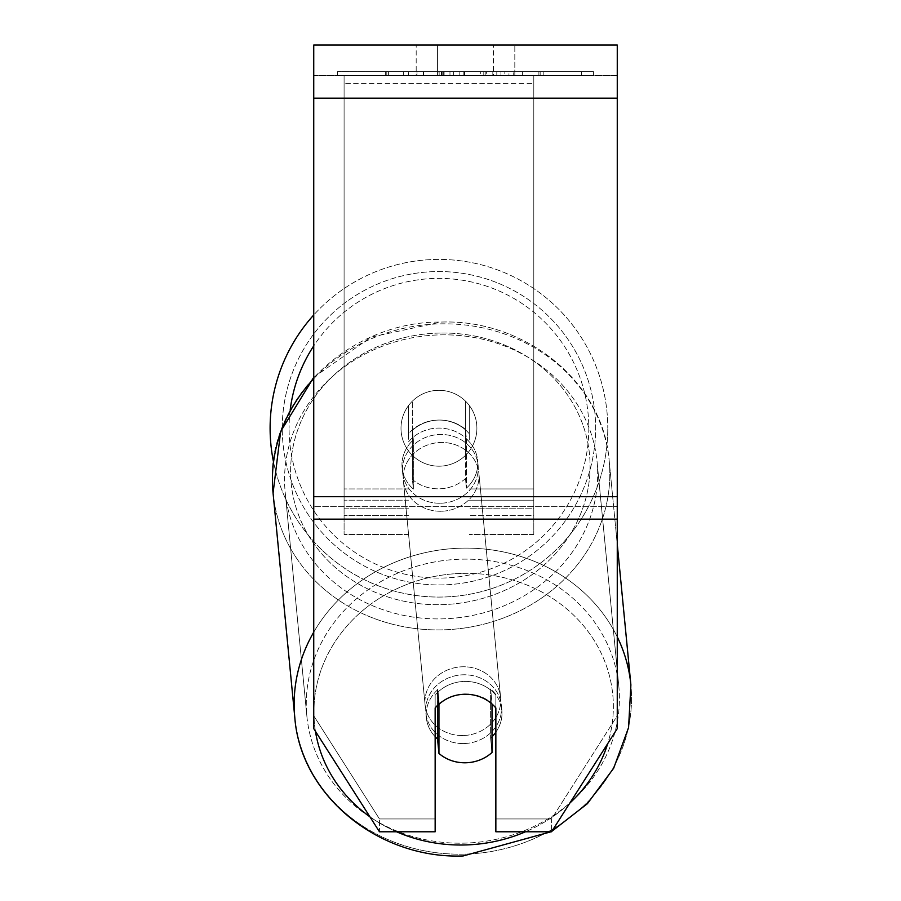 <?xml version="1.0" encoding="UTF-8"?>
<svg xmlns="http://www.w3.org/2000/svg" width="901" height="901" viewBox="0 0 901 901"><rect width="100%" height="100%" fill="white"/><g stroke="black" fill="none" stroke-linecap="round" stroke-linejoin="round"><path stroke-width="0.68" stroke-dasharray="4.5 3.38" d="M408.592 433.809L408.592 441.828A37.943 34.384 0 0 1 438.945 428.076A37.943 34.384 0 0 1 469.297 441.828L469.297 405.484A37.943 37.943 0 0 0 408.592 405.484L408.592 441.828A37.943 34.384 180 0 1 438.945 428.076A37.943 34.384 180 0 1 469.297 441.828L469.297 405.484A37.943 37.943 0 0 0 408.592 405.484L408.592 433.809A37.943 34.384 0 0 1 438.945 420.057A37.943 34.384 0 0 1 469.297 433.809L469.297 405.484A37.943 37.943 0 0 0 408.592 405.484L408.592 433.809A37.943 34.384 180 0 1 438.945 420.057A37.943 34.362 -5.5 0 1 465.479 429.428L466.414 439.035A37.943 34.362 -5.5 0 1 477.643 460.4A37.943 34.362 -5.5 0 1 466.414 488.151L465.479 478.532A37.943 34.362 -5.5 0 1 438.945 488.826A37.943 34.362 -5.5 0 1 412.41 479.456L413.345 489.063A37.943 34.362 -5.5 0 1 402.116 467.709A37.943 34.362 -5.5 0 1 413.345 439.958L412.41 430.34A37.943 34.362 -5.5 0 1 438.945 420.057A37.943 34.384 180 0 1 469.297 433.809L469.297 405.484A37.943 37.943 0 0 0 408.592 405.484L408.592 433.809M344.092 508.187L344.092 75.402L344.092 534.473L344.092 75.402L344.092 508.187L408.592 508.187L344.092 508.187M533.797 500.179L533.797 75.402L533.797 534.473L533.797 75.402L344.092 75.402L533.797 75.402L344.092 75.402L533.797 75.402L533.797 508.187L469.297 508.187L533.797 508.187L533.797 83.421L344.092 83.421L533.797 83.421L533.797 75.402L344.092 75.402L533.797 75.402L533.797 488.95L469.297 488.95L533.797 488.95L469.297 488.95L533.797 488.95L533.797 515.507L469.297 515.507L533.797 515.507L533.797 500.179L469.297 500.179L533.797 500.179M463.621 743.562A37.943 34.362 -5.5 0 1 425.858 712.826A37.943 34.362 -5.5 0 1 463.621 674.781A37.943 34.362 -5.5 0 1 501.384 705.517A37.943 34.362 -5.5 0 1 463.621 743.562A37.943 34.362 174.5 0 1 425.858 712.826A37.943 34.362 174.5 0 1 463.621 674.781A37.943 34.362 174.5 0 1 501.384 705.517A37.943 34.362 174.5 0 1 463.621 743.562M435.149 736.691A37.943 34.362 -5.5 0 1 426.319 717.635A37.943 34.362 -5.5 0 1 437.548 689.884L437.548 705.382M438.922 704.086A37.943 34.384 0 0 1 451.998 696.496A37.943 34.362 -5.5 0 1 465.479 694.007A37.943 34.362 -5.5 0 1 492.014 703.377L492.014 704.03M440.341 503.242A37.943 34.362 -5.5 0 1 402.578 472.518A37.943 34.362 -5.5 0 1 440.341 434.473A37.943 34.362 -5.5 0 1 478.104 465.198A37.943 34.362 -5.5 0 1 440.341 503.242A37.943 34.362 174.5 0 1 402.578 472.518A37.943 34.362 174.5 0 1 440.341 434.473A37.943 34.362 174.5 0 1 478.104 465.198A37.943 34.362 174.5 0 1 440.341 503.242M412.41 430.34L412.41 479.456A37.943 34.362 174.5 0 0 438.945 488.826A37.943 34.362 174.5 0 0 465.479 478.532L465.479 429.428A37.943 34.362 174.5 0 0 438.945 420.057A37.943 34.362 174.5 0 0 412.41 430.34L413.345 439.958L413.345 489.063L412.41 479.456L412.41 430.34M438.945 753.416L438.945 704.3L437.548 689.884A37.943 34.362 174.5 0 0 426.319 717.635L425.858 712.826L426.319 717.635A37.943 34.362 174.5 0 0 437.548 738.989L438.945 753.416A37.943 34.362 174.5 0 0 465.479 762.787A37.943 34.362 174.5 0 0 492.014 752.493L490.617 738.077L490.617 688.961A37.943 34.362 174.5 0 1 501.846 710.315A37.943 34.362 -5.5 0 0 490.617 688.961L492.014 703.377L492.014 752.493L490.617 738.077A37.943 34.362 -5.5 0 0 492.014 736.736M438.945 704.3A37.943 34.362 174.5 0 1 465.479 694.007A37.943 34.362 174.5 0 1 492.014 703.377L490.617 688.961L490.617 738.077A37.943 34.362 174.5 0 0 501.846 710.315L501.384 705.517L501.846 710.315A37.943 34.362 -5.5 0 1 495.854 732.186M466.414 439.035L466.414 488.151A37.943 34.362 174.5 0 0 477.643 460.4L478.104 465.198L477.643 460.4A37.943 34.362 174.5 0 0 466.414 439.035L465.479 429.428L465.479 478.532L466.414 488.151L466.414 439.035M441.118 511.25A37.943 34.362 -5.5 0 1 403.355 480.526A37.943 34.362 -5.5 0 1 441.118 442.481A37.943 34.362 -5.5 0 1 478.881 473.216A37.943 34.362 -5.5 0 1 441.118 511.25A37.943 34.362 174.5 0 1 403.355 480.526A37.943 34.362 174.5 0 1 441.118 442.481A37.943 34.362 174.5 0 1 478.881 473.216A37.943 34.362 174.5 0 1 441.118 511.25M462.844 735.543A37.943 34.362 -5.5 0 1 425.081 704.819A37.943 34.362 -5.5 0 1 462.844 666.774A37.943 34.362 -5.5 0 1 500.607 697.498A37.943 34.362 -5.5 0 1 462.844 735.543A37.943 34.362 174.5 0 1 425.081 704.819A37.943 34.362 174.5 0 1 462.844 666.774A37.943 34.362 174.5 0 1 500.607 697.498A37.943 34.362 174.5 0 1 462.844 735.543M462.844 559.149A156.695 141.896 -5.5 0 1 618.807 686.055A156.695 141.896 -5.5 0 1 462.844 843.167A156.695 141.896 -5.5 0 1 306.881 716.272A156.695 141.896 -5.5 0 1 462.844 559.149A156.695 141.896 174.5 0 1 618.807 686.055A156.695 141.896 174.5 0 1 462.844 843.167A156.695 141.896 174.5 0 1 306.881 716.272A156.695 141.896 174.5 0 1 462.844 559.149M441.118 334.857A156.695 141.896 -5.5 0 1 597.081 461.762A156.695 141.896 -5.5 0 1 441.118 618.886A156.695 141.896 -5.5 0 1 285.155 491.98A156.695 141.896 -5.5 0 1 441.118 334.857A156.695 141.896 174.5 0 1 597.081 461.762A156.695 141.896 174.5 0 1 441.118 618.886A156.695 141.896 174.5 0 1 285.155 491.98A156.695 141.896 174.5 0 1 441.118 334.857M593.466 71.607L337.537 71.607L593.466 71.607L593.466 75.402L337.537 75.402L593.466 75.402M337.537 71.607L337.537 75.402M437.582 75.402L437.582 45.05L416.183 45.05L514.82 45.05L437.582 45.05L437.582 75.402L416.183 75.402L416.183 45.05L416.183 75.402L514.82 75.402L437.582 75.402L493.421 75.402L437.582 75.402L437.582 45.05L437.582 75.402M617.264 98.164L617.264 728.627L551.547 831.781L495.854 831.781L495.854 818.953L551.547 818.953L551.547 831.781L551.547 818.953L617.264 715.799L617.264 728.627L617.264 506.328L617.264 715.799L551.547 818.953L495.854 818.953L495.854 695.167L495.854 831.781L495.854 695.167A37.943 34.384 0 0 0 465.502 681.415A37.943 34.384 0 0 0 435.149 695.167L435.149 818.953L379.456 818.953L313.739 715.799L313.739 728.627L313.739 45.05L313.739 75.402L313.739 45.05L617.264 45.05L617.264 75.402L313.739 75.402L313.739 98.164L313.739 75.402L617.264 75.402L617.264 45.05L617.264 496.71L617.264 98.164L313.739 98.164L313.739 496.71L313.739 98.164L617.264 98.164L313.739 98.164M465.502 694.243A37.943 34.384 180 0 1 495.854 707.995L495.854 695.167A37.943 34.384 180 0 0 435.149 695.167L435.149 831.781L379.456 831.781L379.456 818.953L379.456 831.781L313.739 728.627L313.739 506.328L313.739 715.799L379.456 818.953L435.149 818.953L435.149 831.781L435.149 707.995A37.943 34.384 180 0 1 465.502 694.243M453.654 75.402L540.161 75.402L453.654 75.402L453.654 71.607L388.399 71.607L388.399 75.402L540.161 75.402L388.263 75.402L540.161 75.402L388.399 75.402L388.399 71.607L496.8 71.607L496.8 75.402L496.8 71.607L540.161 71.607L540.161 75.402L540.161 71.607L388.263 71.607L388.263 75.402L388.263 71.607L540.161 71.607L540.161 75.402L540.161 71.607L513.232 71.607L513.232 75.402L513.232 71.607L540.161 71.607L540.161 75.402L540.161 71.607L388.399 71.607L388.399 75.402L388.399 71.607L540.161 71.607L453.654 71.607M493.421 75.402L514.82 75.402L493.421 75.402L493.421 45.05L493.421 75.402M522.411 75.402L408.592 75.402L581.55 75.402L522.411 75.402L522.411 71.607L522.411 75.402L522.411 71.607L408.592 71.607L408.592 75.402L408.592 71.607L408.592 75.402L408.592 71.607L522.411 71.607L522.411 75.402L522.411 71.607L581.55 71.607L581.55 75.402L581.55 71.607L408.592 71.607L522.411 71.607L522.411 75.402L522.411 71.607L581.55 71.607L522.411 71.607L522.411 75.402M508.941 75.402L385.369 75.402L508.941 75.402L508.941 71.607L543.202 71.607L543.202 75.402M313.739 506.328L313.739 519.156L313.739 496.71L313.739 506.328L617.264 506.328L313.739 506.328M435.149 695.167L435.149 707.995L435.149 695.167M438.731 75.402L538.888 75.402L386.811 75.402L438.731 75.402L438.731 71.607L538.888 71.607L386.811 71.607L386.811 75.402L386.811 71.607L403.31 71.607L403.31 75.402M403.31 71.607L438.731 71.607M538.888 71.607L538.888 75.402L492.824 75.402L538.888 75.402L538.888 71.607L492.824 71.607L538.888 71.607L538.888 75.402L538.888 71.607M492.824 71.607L492.824 75.402L492.824 71.607M485.864 71.607L485.864 75.402M437.818 71.607L480.695 71.607L480.695 75.402L437.818 75.402L480.695 75.402L480.695 71.607L437.818 71.607L437.818 75.402M443.686 75.402L463.846 75.402L443.686 75.402L443.686 71.607L423.74 71.607L423.74 75.402L423.74 71.607L463.846 71.607L463.846 75.402L463.846 71.607L443.686 71.607M540.161 71.607L540.161 75.402L540.161 71.607L483.792 71.607L540.161 71.607L540.161 75.402L540.161 71.607M483.792 71.607L483.792 75.402M500.922 71.607L500.922 75.402M388.399 71.607L388.399 75.402L388.399 71.607L449.971 71.607L388.399 71.607M449.971 71.607L449.971 75.402M543.202 71.607L385.369 71.607L385.369 75.402M385.369 71.607L417.017 71.607L417.017 75.402M417.017 71.607L441.524 71.607L441.524 75.402M441.524 71.607L423.74 71.607L423.74 75.402M423.74 71.607L504.83 71.607L504.83 75.402M504.83 71.607L486.394 71.607L486.394 75.402M486.394 71.607L508.941 71.607M441.772 75.402L423.301 75.402L459.803 75.402L441.772 75.402L441.772 71.607L423.301 71.607L459.803 71.607L459.803 75.402L459.803 71.607L441.772 71.607M423.301 71.607L423.301 75.402L423.301 71.607M270.109 428.245A168.836 168.836 0 0 1 438.945 259.409A168.836 168.836 0 0 1 607.781 428.245A168.836 168.836 0 0 0 313.739 314.978A168.836 168.836 0 0 1 607.781 428.245A168.836 168.836 0 0 0 438.945 259.409A168.836 168.836 0 0 0 270.109 428.245A168.836 168.836 0 0 0 438.945 597.081A168.836 168.836 0 0 0 607.781 428.245A168.836 168.836 0 0 1 273.499 461.886M476.888 428.245A37.943 37.943 0 0 1 438.945 466.189A37.943 37.943 0 0 1 412.388 401.148A37.943 37.943 0 0 1 465.502 401.148L465.502 455.343A37.943 37.943 0 0 1 401.001 428.245A37.943 37.943 0 0 1 438.945 390.302A37.943 37.943 0 0 1 465.502 455.343A37.943 37.943 0 0 1 401.001 428.245A37.943 37.943 0 0 1 438.945 390.302A37.943 37.943 0 0 1 476.888 428.245A37.943 37.943 0 0 1 438.945 466.189A37.943 37.943 0 0 1 412.388 401.148A37.943 37.943 0 0 1 476.888 428.245A37.943 37.943 0 0 1 465.502 455.343L465.502 401.148A37.943 37.943 0 0 1 438.945 466.189A37.943 37.943 0 0 1 401.001 428.245A37.943 37.943 0 0 1 438.945 390.302A37.943 37.943 0 0 1 476.888 428.245A37.943 37.943 0 0 1 438.945 466.189A37.943 37.943 0 0 1 401.001 428.245A37.943 37.943 0 0 1 438.945 390.302A37.943 37.943 0 0 1 476.888 428.245M412.388 455.343L412.388 401.148L412.388 455.343M465.502 401.148L465.502 455.343L465.502 401.148M282.25 428.245A156.695 156.695 0 0 1 438.945 271.55A156.695 156.695 0 0 1 595.64 428.245A156.695 156.695 0 0 1 438.945 584.94A156.695 156.695 0 0 1 282.25 428.245A156.695 156.695 0 0 1 438.945 271.55A156.695 156.695 0 0 1 595.64 428.245A156.695 156.695 0 0 1 438.945 584.94A156.695 156.695 0 0 1 282.25 428.245M413.345 489.063A37.943 34.362 174.5 0 1 402.116 467.709A37.943 34.362 174.5 0 1 413.345 439.958L413.345 489.063M437.548 738.989L437.548 689.884M408.592 488.95L344.092 488.95L408.592 488.95M408.592 500.179L344.092 500.179L408.592 500.179M617.264 636.894A168.836 152.888 174.5 0 0 462.844 548.146A168.836 152.888 174.5 0 0 313.739 632.164M294.796 717.433A168.836 152.888 174.5 0 0 462.844 854.171A168.836 152.888 174.5 0 0 630.891 684.884A168.836 152.888 -5.5 0 0 462.844 548.146A168.836 152.888 -5.5 0 0 294.796 717.433A168.836 152.888 -5.5 0 0 462.844 854.171A168.836 152.888 -5.5 0 0 630.891 684.884L609.166 460.591A168.836 152.888 -5.5 0 1 441.118 629.889A168.836 152.888 -5.5 0 1 273.071 493.151A168.836 152.888 174.5 0 1 441.118 323.853A168.836 152.888 -5.5 0 1 609.166 460.591A168.836 152.888 174.5 0 1 441.118 629.889A168.836 152.888 174.5 0 1 273.071 493.151L294.796 717.433M396.586 831.781A149.859 135.713 -5.5 0 1 369.838 816.678M315.44 731.297A149.859 135.713 -5.5 0 1 463.621 573.351A149.859 135.713 -5.5 0 1 607.713 743.618M313.739 378.747A168.836 152.888 -5.5 0 1 441.118 323.853A168.836 152.888 174.5 0 1 609.166 460.591L617.264 544.204M440.341 333.032A149.859 135.713 174.5 0 0 290.606 471.448A149.859 135.713 174.5 0 0 440.341 604.684A149.859 135.713 174.5 0 0 590.076 466.267A149.859 135.713 174.5 0 0 440.341 333.032A149.859 135.713 -5.5 0 0 290.606 471.448A149.859 135.713 -5.5 0 0 440.341 604.684A149.859 135.713 -5.5 0 0 590.076 466.267A149.859 135.713 -5.5 0 0 440.341 333.032M569.849 803.061A149.859 135.713 -5.5 0 1 525.497 831.781M617.264 496.71L313.739 496.71M617.264 519.156L313.739 519.156M439.159 71.607L439.159 75.402M444.114 71.607L444.114 75.402M442.166 71.607L442.166 75.402M441.738 71.607L441.738 75.402M464.713 71.607L464.713 75.402M464.285 71.607L464.285 75.402L464.285 71.607M463.846 71.607L463.846 75.402M441.332 71.607L441.332 75.402M290.201 409.978A149.859 149.859 0 0 0 289.086 428.245A149.859 149.859 0 0 1 438.945 278.386A149.859 149.859 0 0 1 588.803 428.245A149.859 149.859 0 0 1 438.945 578.104A149.859 149.859 0 0 1 289.086 428.245A149.859 149.859 0 0 0 438.945 578.104A149.859 149.859 0 0 0 481.934 284.682A149.859 149.859 0 0 0 313.739 345.883M463.621 573.351A149.859 135.713 174.5 0 1 613.356 706.575A149.859 135.713 174.5 0 1 463.621 844.992A149.859 135.713 174.5 0 1 313.875 711.756A149.859 135.713 174.5 0 1 463.621 573.351M408.592 534.473L344.092 534.473L408.592 534.473M408.592 515.507L344.092 515.507L408.592 515.507M533.797 534.473L469.297 534.473L533.797 534.473M313.739 377.305L371.043 337.132L440.792 322.085C525.024 318.819 603.4 382.317 609.166 460.591C603.4 382.317 525.035 318.819 440.792 322.085C345.916 321.116 261.954 405.382 273.071 493.151M402.116 467.709L402.578 472.518L402.116 467.709M551.018 831.781L551.862 831.296L551.018 831.781M403.355 480.526L425.081 704.819L403.355 480.526M597.081 461.762L618.807 686.055L597.081 461.762M285.155 491.98L306.881 716.272L285.155 491.98M478.881 473.216L500.607 697.498L478.881 473.216M514.82 75.402L514.82 45.05L514.82 75.402"/><path stroke-width="1.35" d="M492.014 704.03L492.014 752.493A37.943 34.362 -5.5 0 1 465.479 762.787A37.943 34.362 -5.5 0 1 438.945 753.416L438.945 704.3L437.548 689.884M435.149 736.691A37.943 34.362 -5.5 0 0 437.548 738.989L438.945 753.416M438.945 704.3A37.943 34.362 -5.5 0 1 451.998 696.496A37.943 34.384 0 0 1 495.854 707.995L495.854 831.781L551.547 831.781L617.264 728.627L617.264 519.156L313.739 519.156L313.739 728.627L379.456 831.781L435.149 831.781L435.149 707.995A37.943 34.384 0 0 1 438.922 704.086M495.854 732.186A37.943 34.362 -5.5 0 1 492.014 736.736M437.548 738.989L437.548 705.382M617.264 519.156L617.264 45.05L313.739 45.05L313.739 519.156M273.499 461.886A168.836 168.836 0 0 1 313.739 314.978A168.836 168.836 0 0 0 270.109 428.245M313.739 632.164A168.836 152.888 174.5 0 0 294.796 717.433C300.551 795.707 378.927 859.216 463.17 855.95L551.018 831.781L463.17 855.95C378.927 859.216 300.562 795.718 294.796 717.433L273.071 493.151A168.836 152.888 -5.5 0 1 313.739 378.747M525.497 831.781A149.859 135.713 -5.5 0 1 463.621 844.992A149.859 135.713 -5.5 0 1 396.586 831.781M369.838 816.678A149.859 135.713 -5.5 0 1 315.44 731.297M607.713 743.618A149.859 135.713 -5.5 0 1 569.849 803.061M617.264 544.204L630.891 684.884A168.836 152.888 174.5 0 0 617.264 636.894M617.264 98.164L313.739 98.164M617.264 496.71L313.739 496.71M313.739 345.883A149.859 149.859 0 0 0 290.201 409.978M273.071 493.151L280.661 431.5L313.739 377.305M551.862 831.296L587.407 803.669L613.66 768.238L628.571 727.614L630.891 684.884L628.571 727.603L613.66 768.238L587.407 803.658L551.862 831.296"/></g></svg>
